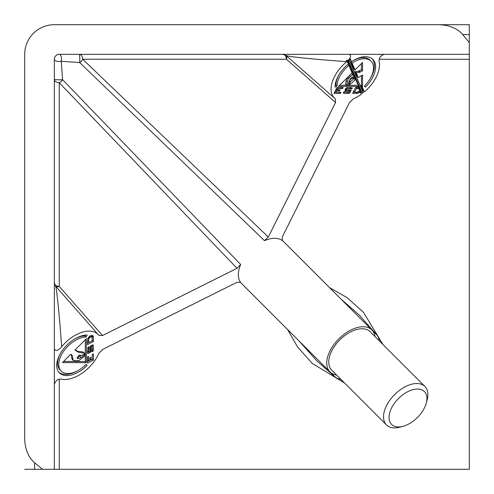 <?xml version="1.0" encoding="UTF-8"?>
<svg xmlns="http://www.w3.org/2000/svg" width="494" height="494" viewBox="0 0 494 494"><rect width="100%" height="100%" fill="white"/><g stroke="black" fill="none" stroke-linecap="round" stroke-linejoin="round"><path stroke-width="0.74" d="M76.99 337.735A24.842 14.338 135 0 0 59.422 372.865A24.842 14.338 135 0 0 76.99 372.865A24.842 14.338 135 0 0 87.148 365.418L86.123 364.399A22.329 12.887 -45 0 1 76.99 371.087A22.329 12.887 -45 0 1 61.2 371.087A22.329 12.887 -45 0 1 76.99 339.514A22.329 12.887 -45 0 1 86.123 337.069L87.148 335.018A24.842 14.338 135 0 0 76.99 337.735M58.885 372.266A24.842 14.338 135 0 0 75.848 371.723A24.842 14.338 135 0 0 77.786 370.673M75.045 338.785A22.329 12.887 -45 0 1 75.848 338.371A22.329 12.887 -45 0 1 84.98 335.932L86.123 337.069M61.2 371.087L60.058 369.944A22.329 12.887 -45 0 1 60.478 353.358M54.346 283.142A4.94 3.446 180 0 0 59.231 286.384L102.499 335.556L98.856 335.383A29.64 17.111 135 0 0 98.38 334.802A29.64 17.111 135 0 0 97.948 334.339A29.64 17.111 135 0 0 61.676 346.72C58.131 350.771 55.686 351.512 54.34 348.962M55.643 286.236L55.643 286.236C57.181 291.843 59.527 317.753 61.676 346.72M379.349 340.922A29.64 17.111 135 0 0 376.694 334.802A29.64 17.111 135 0 0 376.261 334.339A29.64 17.111 135 0 0 373.736 332.505M376.694 334.802L359.546 315.339L340.829 298.913M424.402 391.569A23.218 13.406 135 0 0 398.51 398.51A23.218 13.406 135 0 0 391.569 424.402A23.218 13.406 135 0 0 403.079 426.297A23.218 13.406 135 0 0 426.297 403.079A23.218 13.406 135 0 0 424.402 391.569M386.493 424.92A27.17 15.684 -45 0 1 394.613 394.613A27.17 15.684 -45 0 1 424.92 386.493L370.154 331.733A27.17 15.684 135 0 0 339.853 339.853A27.17 15.684 135 0 0 331.733 370.154L386.493 424.92A27.17 15.684 -45 0 0 399.961 427.131L403.079 426.297M336.568 374.995A29.64 17.111 -45 0 1 329.986 371.902A29.64 17.111 -45 0 1 350.944 329.986A29.64 17.111 -45 0 1 371.902 329.986A29.64 17.111 -45 0 1 374.995 336.568M282.117 240.337L282.445 240.664A29.64 17.111 135 0 0 264.481 240.664L79.67 62.547L61.299 61.299L62.547 79.67L240.664 264.481A29.64 17.111 135 0 0 240.664 282.445L240.337 282.117M348.962 54.34C351.364 55.118 351.104 57.113 348.184 60.317L350.246 58.743L351.481 61.645A24.842 14.338 135 0 1 372.865 59.422A24.842 14.338 135 0 1 365.418 87.148L364.399 86.123A22.329 12.887 -45 0 0 371.087 61.2A22.329 12.887 -45 0 0 352.08 63.059L355.025 69.963L362.559 62.466L362.534 70.852L359.62 72.334L356.23 72.791L358.274 77.595L362.553 74.965L362.559 86.425L362.04 86.425L364.362 91.89A29.64 17.111 135 0 0 379.188 61.676C378.688 58.131 380.386 55.686 384.289 54.34M59.28 379.219L59.28 469.3L469.3 469.3L469.3 59.28L379.219 59.28M469.3 42.589L462.761 34.58C457.166 28.263 449.102 24.966 438.561 24.7L469.3 24.7L469.3 54.34L59.28 54.34A4.94 2.211 -90 0 1 61.491 59.28A4.94 2.211 -90 0 1 61.299 61.299A4.94 2.211 180 0 1 54.34 59.28A4.94 4.94 0 0 1 59.28 54.34M59.28 469.3L54.34 469.3L54.34 59.28M24.7 438.561L24.7 54.34L24.7 438.561C24.966 449.102 28.263 457.166 34.58 462.761L42.589 469.3L24.7 469.3M469.3 54.34L469.3 59.28M54.34 469.3L42.589 469.3M438.561 24.7L54.34 24.7A29.64 29.64 0 0 0 24.7 54.34M469.3 24.7L54.34 24.7M424.92 386.493A27.17 15.684 -45 0 1 427.131 399.961L426.297 403.079M87.524 344.553L93.397 341.545L93.391 337.285L93.175 336.044L92.52 335.364L89.803 336.068L87.808 338.476L87.524 344.553M87.549 363.09L93.422 360.151L93.415 353.877L92.217 354.476L92.224 359.342L90.847 360.027L90.84 357.236L89.828 357.712L89.834 360.472L88.562 361.108L88.556 356.372L87.543 356.884L87.549 363.09M78.707 352.407L84.029 353.074L84.61 353.29L84.462 354.087L81.671 355.414L79.028 355.062L77.027 358.039L77.391 358.36L78.731 358.539L80.942 357.502L84.388 355.069L85.289 355.087L85.363 355.618L78.867 360.577L76.514 360.836L73.186 360.392L72.334 355.637L70.852 354.204L62.466 362.559L86.425 362.682L86.425 338.606L74.965 350.073L78.707 352.407L77.564 351.265L82.887 351.938L84.61 353.29M87.537 353.056L88.333 353.408L89.896 352.722L90.834 351.592L90.976 346.874L92.137 346.294L91.779 351.839L92.977 351.24L93.409 349.987L93.403 345.658L92.965 344.775L90.174 346.3L89.822 351.469L88.55 352.105L88.834 346.782L87.895 347.449L87.648 353.204M102.499 335.556L237.021 268.298L59.231 82.696L59.231 286.384A4.94 2.89 138.7 0 1 55.908 286.501M54.34 384.289C55.674 380.392 58.119 378.694 61.676 379.188A29.64 17.111 135 0 0 98.856 353.346L102.499 349.53L237.021 282.272L240.664 282.445M240.664 264.481L237.021 268.298M62.547 79.67A4.94 2.816 -43.6 0 1 59.231 82.696A4.94 3.446 180 0 1 54.34 79.25A4.94 0.55 180 0 0 57.248 79.756A4.94 0.55 180 0 0 62.547 79.67M336.945 87.549L334.012 93.422L340.298 93.415L340.891 92.217L336.025 92.224L336.71 90.847L339.508 90.84L340.045 89.828L337.285 89.834L337.915 88.562L342.657 88.556L343.163 87.543L336.945 87.549M345.843 88.333L344.973 89.896L345.164 90.834L349.74 90.976L349.159 92.137L343.972 91.779L343.373 92.977L344.195 93.409L348.529 93.403L349.845 92.965L351.111 90.174L346.294 89.822L346.93 88.55L351.969 88.834L352.253 87.895L346.998 87.537L345.843 88.333M282.445 240.664L282.272 237.021L349.53 102.499L353.346 98.856A29.64 17.111 135 0 0 361.238 94.335L360.231 91.977L358.372 93.175L352.642 93.397L355.507 87.524L358.335 87.524L357.866 86.425L338.483 86.425L352.099 72.877L348.906 65.399A22.329 12.887 -45 0 0 337.069 86.123L335.018 87.148A24.842 14.338 135 0 1 348.313 63.998L347.165 61.299L346.72 61.676A29.64 17.111 135 0 0 334.802 98.38A29.64 17.111 135 0 0 335.383 98.856L335.556 102.499L286.384 59.231A4.94 3.446 90 0 0 283.142 54.346M286.501 55.908A4.94 2.89 131.3 0 1 286.384 59.231L82.696 59.231L268.298 237.021L335.556 102.499M268.298 237.021L264.481 240.664M332.505 373.736A29.64 17.111 135 0 0 334.802 376.694A29.64 17.111 135 0 0 340.922 379.349M82.696 59.231A4.94 2.816 -46.4 0 1 79.67 62.547A4.94 0.55 -90 0 0 79.756 57.248A4.94 0.55 -90 0 0 79.25 54.34A4.94 3.446 90 0 1 82.696 59.231M346.72 61.676C316.71 59.434 289.101 56.971 286.082 55.47M298.919 340.835L316.901 360.953L334.802 376.694M362.621 91.328A29.745 17.173 -45 0 0 363.251 90.803L364.362 91.89M361.324 92.359A29.745 17.173 -45 0 1 360.62 92.891M347.165 61.299L346.251 60.299L348.184 60.317M87.537 352.611L88.333 353.408M88.142 347.27L88.908 348.035M87.839 347.634L88.55 348.344M87.537 351.092L88.55 352.105M92.662 344.917L93.403 345.658M92.137 349.221L92.261 345.09M92.267 348.844L93.409 349.987M92.137 350.407L92.977 351.24M91.347 345.504L92.137 346.294M90.285 346.183L90.976 346.874M89.815 349.289L89.834 347.504M89.84 349.091L90.976 350.234M89.822 350.573L90.834 351.592M89.037 351.864L89.896 352.722M87.537 352.117L88.247 351.802M75.212 349.795L77.564 351.265M63.603 361.429L85.283 361.54L85.283 355.68M84.363 354.161L85.289 355.087L85.283 339.736M85.283 361.54L86.425 362.682M73.186 360.392L72.044 359.249L71.161 354.445M71.192 354.494L72.334 355.637M71.828 358.601L72.97 359.743M83.869 354.55L84.388 355.069M77.379 357.409L81.226 355.353M79.8 356.365L80.942 357.502M77.589 357.403L78.731 358.539M77.175 357.78L77.966 358.576M77.045 358.014L77.391 358.36M82.887 351.938L84.029 353.074M84.98 335.932L85.388 335.111M87.543 360.095L88.562 361.108M89.828 359.014L90.847 360.027M92.224 359.039L92.273 354.445M92.279 359.008L93.422 360.151M87.549 361.38L88.407 360.953M89.834 360.237L90.649 359.83M92.495 335.364L93.175 336.044M92.199 340.434L92.119 335.377M92.255 336.142L93.391 337.285M92.255 340.409L93.397 341.545M87.524 342.83L88.346 342.41M87.524 341.582L88.537 342.601L92.199 340.767L92.051 337.39L90.34 335.753M88.025 338.131L88.753 338.853L88.537 342.601M88.568 337.26L89.297 337.982L88.753 338.853M89.297 336.544L90.093 337.334L89.297 337.982M90.081 335.908L91.032 336.865L90.093 337.334M91.686 336.914L91.032 336.865M349.9 87.747L350.876 87.531M350.826 87.691L351.969 88.834M349.684 87.531L350.697 88.55M346.3 87.92L346.93 88.55M345.473 89L346.294 89.822M350.45 89.914L351.148 90.612M349.375 90.612L349.814 89.815M349.011 92.137L349.845 92.965M343.602 92.267L347.764 92.137M347.387 92.261L348.529 93.403M343.466 92.681L344.195 93.409M344.528 91.779L344.886 92.137M345.016 89.815L348.597 89.834L349.74 90.976M345.238 89.84L346.38 90.976M351.481 61.645L349.752 59.119M370.673 77.786A24.842 14.338 135 0 0 372.266 58.885M355.025 69.963L353.883 68.827L350.944 61.917A22.329 12.887 -45 0 1 351.432 61.602M353.358 60.478A22.329 12.887 -45 0 1 369.944 60.058L371.087 61.2M350.944 61.917L352.08 63.059M358.274 77.595L357.137 76.453L355.087 71.649L358.483 71.192L361.392 69.71L361.41 63.609M361.392 69.71L362.534 70.852M359.336 70.864L360.478 72.007M358.483 71.192L359.62 72.334M355.087 71.649L356.23 72.791M362.059 75.267L362.645 75.848M363.251 90.803L360.898 85.283L361.417 85.283L361.497 75.613M361.417 85.283L362.559 86.425M360.898 85.283L362.04 86.425M359.484 91.229L360.231 91.977M358.91 91.723L359.706 92.52M357.378 92.18L358.372 93.175M353.198 92.255L356.131 92.199M355.773 92.255L356.915 93.391M346.899 78.046L345.473 84.221L346.609 85.363L356.724 85.283L357.866 86.425M339.625 85.283L346.535 85.283M347.869 64.362L348.906 65.399M335.111 85.388L335.932 84.98A22.329 12.887 -45 0 1 338.785 75.045M335.932 84.98L337.069 86.123M347.56 60.33L361.12 92.156L362.263 93.292L363.164 92.606L349.48 60.472L348.573 61.163L362.263 93.292M352.358 77.12L352.358 77.885L349.363 80.528L350.505 81.671L349.042 84.462L349.69 84.61L350.481 84.029L355.1 79.929L352.716 74.328L348.147 78.867L346.609 85.363M353.685 91.267L354.618 92.199L357.261 92.199L359.694 91.032L358.829 88.685L357.384 87.524M358.829 88.685L356.446 88.537L354.618 92.199M355.482 87.574L356.446 88.537M348.326 83.745L349.042 84.462M348.566 82.924L349.227 83.591M348.962 81.572L349.857 82.467M352.358 77.885L353.494 79.028L350.505 81.671M352.475 77.268L353.618 78.41L353.494 79.028M347.214 85.289L348.134 84.388L350.32 78.731L352.525 77.027L353.618 78.41M346.072 80.59L347.208 81.732M347.115 77.836L348.147 78.867M347.943 77.008L348.826 77.891M349.344 75.619L350.24 76.514M351.679 73.297L352.716 74.328M348.826 59.823L349.48 60.472M347.733 60.33L348.573 61.163M341.644 87.543L342.657 88.556M336.933 87.58L337.915 88.562M336.297 88.846L337.285 89.834M338.495 89.828L339.508 90.84M335.871 89.704L337.155 89.704M335.772 89.902L336.71 90.847M335.08 91.279L336.025 92.224M334.586 92.279L339.18 92.217M339.156 92.273L340.298 93.415M344.627 383.054L312.245 363.411L297.61 347.054L287.607 329.523M329.523 287.607L347.054 297.61L363.411 312.245L383.054 344.627M462.761 34.58L469.3 34.58M34.58 469.3L34.58 462.761M371.902 329.986L281.926 240.004M329.986 371.902L240.01 281.926M334.802 98.38L286.112 55.569L282.852 54.34M98.38 334.802L55.569 286.119L54.34 282.852"/></g></svg>
